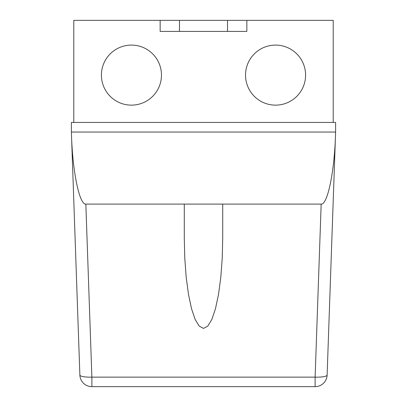 <?xml version="1.0" encoding="UTF-8"?>
<svg xmlns="http://www.w3.org/2000/svg" width="407" height="407" viewBox="0 0 407 407"><rect width="100%" height="100%" fill="white"/><g stroke="black" fill="none" stroke-linecap="round" stroke-linejoin="round"><path stroke-width="0.61" d="M161.467 75.117A30.026 30.026 0 0 1 131.441 105.138A30.026 30.026 0 0 1 101.414 75.117A30.026 30.026 0 0 1 131.441 45.091A30.026 30.026 0 0 1 161.467 75.117M305.586 75.117A30.026 30.026 0 0 1 275.559 105.138A30.026 30.026 0 0 1 245.533 75.117A30.026 30.026 0 0 1 275.559 45.091A30.026 30.026 0 0 1 305.586 75.117M222.715 204.1L222.715 238.003L222.232 258.119L220.813 277.228L218.523 294.368L215.481 308.679L211.838 319.454L207.774 326.139L203.5 328.403L199.227 326.139L195.162 319.454L191.519 308.679L188.477 294.368L186.187 277.228L184.768 258.119L184.285 238.003L184.285 204.1L321.164 204.1L315.12 377.136L315.12 386.65A12.012 12.012 0 0 0 327.121 375.061A12.012 2.498 -178 0 1 315.12 377.136L91.88 377.136A12.012 2.498 178 0 1 79.879 375.061A12.012 12.012 0 0 0 91.88 386.65L315.12 386.65A12.012 12.012 0 0 0 327.121 375.061L335.49 135.48L327.121 375.061M335.607 132.041L335.607 122.436L71.393 122.436L71.393 132.041L335.607 132.041L335.49 135.48C334.335 172.247 327.528 204.863 321.164 204.1M91.88 386.65L91.88 377.136L85.836 204.1C79.472 204.863 72.665 172.247 71.51 135.48L79.879 375.061M71.393 132.041L71.51 135.48M85.836 204.1L184.285 204.1M160.149 20.35L160.149 31.4L246.851 31.4L246.851 20.35L73.794 20.35L73.794 122.436M246.851 20.35L333.206 20.35L333.206 122.436M227.518 20.35L227.518 31.4M179.482 20.35L179.482 31.4"/></g></svg>

